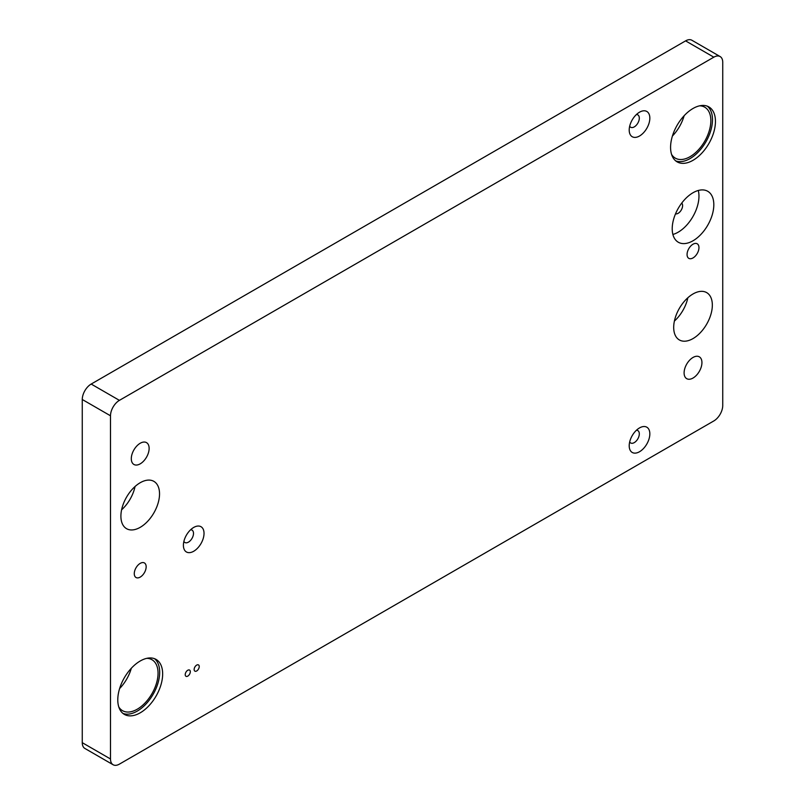<?xml version="1.0" encoding="UTF-8"?>
<svg xmlns="http://www.w3.org/2000/svg" width="805" height="805" viewBox="0 0 805 805"><rect width="100%" height="100%" fill="white"/><g stroke="black" fill="none" stroke-linecap="round" stroke-linejoin="round"><path stroke-width="1.21" d="M639.522 112.187L639.522 112.187A14.581 8.422 120 0 0 629.208 130.048A14.581 8.422 120 0 0 639.522 136.005A14.581 8.422 120 0 0 649.836 118.144A14.581 8.422 120 0 0 639.522 112.187M629.691 126.184A7.144 4.126 120 0 0 630.687 127.25A7.144 4.126 120 0 0 634.26 126.888A7.144 4.126 120 0 0 638.929 120.599A7.144 4.126 120 0 0 637.832 114.874A7.144 4.126 120 0 0 636.413 114.541M639.522 427.918L639.522 427.918A14.581 8.422 120 0 0 629.208 445.779A14.581 8.422 120 0 0 639.522 451.736A14.581 8.422 120 0 0 649.836 433.865A14.581 8.422 120 0 0 639.522 427.918M629.691 441.905A7.144 4.126 120 0 0 630.687 442.971A7.144 4.126 120 0 0 634.26 442.619A7.144 4.126 120 0 0 638.929 436.32A7.144 4.126 120 0 0 637.832 430.595A7.144 4.126 120 0 0 636.413 430.262M193.713 527.436L193.713 527.436A14.581 8.422 120 0 0 183.399 545.297A14.581 8.422 120 0 0 193.713 551.254A14.581 8.422 120 0 0 204.027 533.383A14.581 8.422 120 0 0 193.713 527.436M183.882 541.423A7.144 4.126 120 0 0 184.878 542.49A7.144 4.126 120 0 0 188.451 542.137A7.144 4.126 120 0 0 193.12 535.838A7.144 4.126 120 0 0 192.023 530.113A7.144 4.126 120 0 0 190.604 529.781M187.766 670.253A3.592 2.073 -60 0 1 189.567 670.072A3.592 2.073 -60 0 1 190.121 672.95A3.592 2.073 -60 0 1 187.766 676.12A3.592 2.073 -60 0 1 185.975 676.291A3.592 2.073 -60 0 1 185.422 673.413A3.592 2.073 -60 0 1 187.766 670.253M196.692 665.101A3.592 2.073 -60 0 1 198.483 664.92A3.592 2.073 -60 0 1 199.036 667.798A3.592 2.073 -60 0 1 196.692 670.967A3.592 2.073 -60 0 1 194.891 671.149A3.592 2.073 -60 0 1 194.337 668.271A3.592 2.073 -60 0 1 196.692 665.101M693.014 338.583A27.32 15.778 120 0 0 710.865 314.514A27.32 15.778 120 0 0 706.679 292.618A27.32 15.778 120 0 0 693.014 293.966A27.32 15.778 120 0 0 675.164 318.045A27.32 15.778 120 0 0 679.36 339.941A27.32 15.778 120 0 0 693.014 338.583M674.399 321.064A27.32 15.778 120 0 0 687.852 297.759M140.221 527.325A27.32 15.778 120 0 0 158.062 503.256A27.32 15.778 120 0 0 153.876 481.36A27.32 15.778 120 0 0 140.221 482.718A27.32 15.778 120 0 0 122.37 506.788A27.32 15.778 120 0 0 126.556 528.684A27.32 15.778 120 0 0 140.221 527.325M121.605 509.817A27.32 15.778 120 0 0 135.059 486.502M693.014 160.306A31.737 18.324 120 0 0 713.743 132.342A31.737 18.324 120 0 0 708.883 106.914A31.737 18.324 120 0 0 693.014 108.484A31.737 18.324 120 0 0 672.286 136.448A31.737 18.324 120 0 0 677.146 161.875A31.737 18.324 120 0 0 693.014 160.306M675.737 160.899A31.737 18.324 120 0 0 690.046 158.585A31.737 18.324 120 0 0 710.352 131.98A31.737 18.324 120 0 0 707.323 106.169M671.561 154.379A29.423 16.986 120 0 0 675.335 158.152A29.423 16.986 120 0 0 690.046 156.693A29.423 16.986 120 0 0 709.265 130.772A29.423 16.986 120 0 0 704.757 107.196A29.423 16.986 120 0 0 699.605 105.817M684.139 115.719A29.423 16.986 -60 0 1 672.406 136.035M140.221 712.817A31.737 18.324 120 0 0 160.95 684.854A31.737 18.324 120 0 0 156.09 659.426A31.737 18.324 120 0 0 140.221 660.996A31.737 18.324 120 0 0 119.492 688.959A31.737 18.324 120 0 0 124.352 714.387A31.737 18.324 120 0 0 140.221 712.817M122.934 713.411A31.737 18.324 120 0 0 137.242 711.107A31.737 18.324 120 0 0 157.549 684.502A31.737 18.324 120 0 0 154.53 658.691M118.768 706.901A29.423 16.986 120 0 0 122.531 710.674A29.423 16.986 120 0 0 137.242 709.215A29.423 16.986 120 0 0 156.472 683.294A29.423 16.986 120 0 0 151.954 659.718A29.423 16.986 120 0 0 146.802 658.339M131.336 668.241A29.423 16.986 -60 0 1 119.613 688.557M693.014 257.932A8.402 4.85 120 0 0 698.509 250.526A8.402 4.85 120 0 0 697.221 243.794A8.402 4.85 120 0 0 693.014 244.207A8.402 4.85 120 0 0 687.52 251.613A8.402 4.85 120 0 0 688.808 258.355A8.402 4.85 120 0 0 693.014 257.932M140.221 577.094A8.402 4.85 120 0 0 145.705 569.688A8.402 4.85 120 0 0 144.417 562.947A8.402 4.85 120 0 0 140.221 563.369A8.402 4.85 120 0 0 134.727 570.775A8.402 4.85 120 0 0 136.015 577.507A8.402 4.85 120 0 0 140.221 577.094M693.014 240.776A29.423 16.986 120 0 0 712.234 214.855A29.423 16.986 120 0 0 707.726 191.278A29.423 16.986 120 0 0 693.014 192.737A29.423 16.986 120 0 0 673.795 218.658A29.423 16.986 120 0 0 678.303 242.235A29.423 16.986 120 0 0 693.014 240.776M672.889 234.456A29.423 16.986 120 0 0 678.152 232.202A29.423 16.986 120 0 0 698.287 190.473M681.744 203.071A6.279 3.633 -60 0 1 682.117 208.213A6.279 3.633 -60 0 1 678.152 213.305A6.279 3.633 -60 0 1 675.536 213.828M693.014 378.048A12.608 7.275 120 0 0 701.256 366.939A12.608 7.275 120 0 0 699.324 356.836A12.608 7.275 120 0 0 693.014 357.46A12.608 7.275 120 0 0 684.783 368.569A12.608 7.275 120 0 0 686.715 378.672A12.608 7.275 120 0 0 693.014 378.048M140.221 463.841A12.608 7.275 120 0 0 148.452 452.732A12.608 7.275 120 0 0 146.52 442.629A12.608 7.275 120 0 0 140.221 443.253A12.608 7.275 120 0 0 131.98 454.362A12.608 7.275 120 0 0 133.912 464.465A12.608 7.275 120 0 0 140.221 463.841M113.113 764.75L84.877 748.449A12.608 7.275 -60 0 1 82.261 742.673L82.261 399.491A12.608 7.275 -60 0 1 91.176 384.055L685.588 40.874A12.608 7.275 -60 0 1 691.887 40.25L720.123 56.551A12.608 7.275 120 0 0 713.824 57.175L119.412 400.357A12.608 7.275 120 0 0 110.496 415.793L110.496 758.974A12.608 7.275 120 0 0 113.113 764.75A12.608 7.275 120 0 0 119.412 764.126L713.824 420.945A12.608 7.275 120 0 0 722.739 405.509L722.739 62.327A12.608 7.275 120 0 0 720.123 56.551M110.496 758.974L82.261 742.673M110.496 415.793L82.261 399.491M119.412 400.357L91.176 384.055M713.824 57.175L685.588 40.874"/></g></svg>
